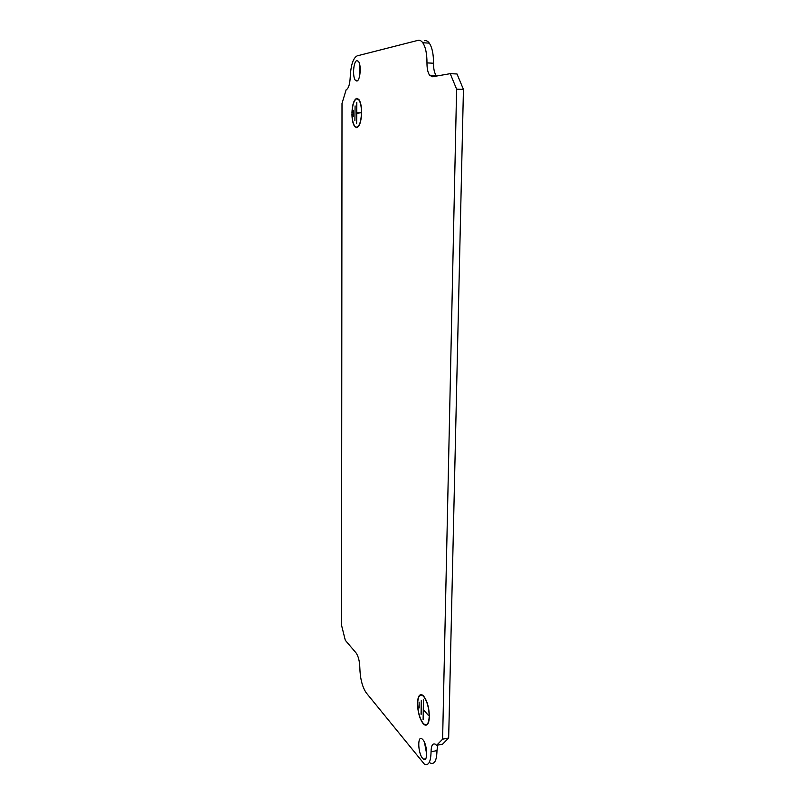 <?xml version="1.0" encoding="UTF-8"?>
<svg xmlns="http://www.w3.org/2000/svg" width="805" height="805" viewBox="0 0 805 805"><rect width="100%" height="100%" fill="white"/><g stroke="black" fill="none" stroke-linecap="round" stroke-linejoin="round"><path stroke-width="1.21" d="M351.916 114.028L351.916 114.028C352.037 119.985 352.993 124.191 354.774 126.647L355.196 126.657M358.758 99.79L356.766 98.763C353.979 100.011 352.409 104.821 352.057 113.183L351.916 113.193C352.278 104.58 353.898 99.639 356.766 98.351L358.819 99.397C360.58 101.863 361.515 106.079 361.626 112.036L361.485 112.056C361.375 106.27 360.459 102.175 358.758 99.79L359.111 99.8M361.626 112.881L361.626 112.901C361.214 121.686 359.553 126.606 356.665 127.653L354.774 126.647M361.485 112.901C361.083 121.434 359.473 126.224 356.665 127.24L354.824 126.254C353.093 123.879 352.177 119.794 352.057 114.008M417.503 702.876C417.896 696.234 419.566 693.648 422.524 695.097L423.601 696.053C427.143 700.742 429.075 707.484 429.377 716.259L429.206 716.058C428.904 707.545 427.032 701.004 423.601 696.446L422.545 695.52C419.677 694.111 418.057 696.627 417.674 703.057L417.674 702.846M423.118 723.625C419.647 718.815 417.775 712.153 417.493 703.651L417.654 703.842C417.936 712.103 419.757 718.563 423.128 723.232L424.396 724.359C427.183 725.697 428.783 723.202 429.186 716.853L429.367 717.054C428.944 723.584 427.294 726.17 424.426 724.792L423.118 723.625M359.583 76.254L359.926 65.688M356.826 81.033L355.397 80.319C352.278 76.948 353.465 60.999 356.897 60.627L358.406 61.351C361.556 64.833 360.238 80.923 356.826 81.033M426.731 754.315L424.487 742.431M422.514 758.23C417.956 753.098 417.362 735.508 421.87 738.749L422.836 739.624C427.415 744.555 428.089 762.426 423.591 759.206L422.514 758.23M436.602 76.042L436.149 75.499C434.368 72.853 433.482 68.757 433.513 63.213C433.543 54.126 432.144 47.425 429.296 43.128C427.807 41.105 426.197 40.31 424.446 40.723M463.439 89.425L457.019 73.98L450.247 73.668L432.496 76.757L429.588 75.217C427.827 72.561 426.952 68.455 426.972 62.901C426.992 53.784 425.603 47.072 422.786 42.766C421.307 40.743 419.707 39.938 417.986 40.361L357.148 55.867C353.123 58.041 350.819 65.165 350.215 77.27C349.833 84.515 348.485 88.661 346.18 89.707L342.004 103.382L341.562 625.324L345.305 640.287L356.072 652.925C358.366 656.236 359.614 661.157 359.825 667.697C360.147 678.504 362.26 686.866 366.195 692.783L424.446 764.217C428.612 765.968 430.816 761.822 431.057 751.779C431.198 745.561 432.627 743.045 435.324 744.223L436.592 745.35L442.609 739.171L448.667 737.984L463.439 89.425L456.606 89.154L442.609 739.171M436.592 745.35L442.579 744.172L448.667 737.984M430.283 763.029C434.489 764.77 436.723 760.624 436.984 750.602L437.679 745.138M353.204 116.574L353.355 110.325L353.204 116.574M354.894 120.539L355.086 105.928L354.894 120.539M419.023 707.967L419.123 702.111L419.194 707.937M421.045 714.256L421.287 700.521L421.226 714.226M456.606 89.154L450.247 73.668M423.108 719.6L423.45 699.917L423.45 709.779L428.381 715.333L423.44 710.171L423.279 719.569M356.685 102.567L356.786 112.821L360.811 112.77L356.786 113.243L356.615 123.497L356.826 102.567M356.786 112.821L359.624 112.911M426.972 62.901L433.513 63.213M431.057 751.779L436.984 750.602M355.397 80.319L357.792 80.42M423.591 759.206L425.614 758.803M422.786 42.766L429.296 43.128M429.588 75.217L436.149 75.499"/></g></svg>
